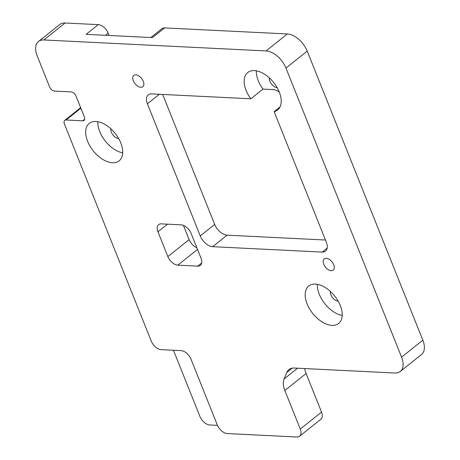 <?xml version="1.0" encoding="UTF-8"?>
<svg xmlns="http://www.w3.org/2000/svg" width="460" height="460" viewBox="0 0 460 460"><rect width="100%" height="100%" fill="white"/><g stroke="black" fill="none" stroke-linecap="round" stroke-linejoin="round"><path stroke-width="0.69" d="M331.229 270.704A7.187 4.203 -128.6 0 0 333.235 270.129A7.187 4.203 -128.6 0 0 333 263.287A7.187 4.203 -128.6 0 0 326.272 258.319A7.187 4.203 -128.6 0 0 324.266 258.894A7.187 4.203 -128.6 0 0 324.501 265.736A7.187 4.203 -128.6 0 0 331.229 270.704M140.783 87.256A7.187 4.203 -128.6 0 0 142.79 86.675A7.187 4.203 -128.6 0 0 142.56 79.839A7.187 4.203 -128.6 0 0 135.832 74.865A7.187 4.203 -128.6 0 0 133.826 75.446A7.187 4.203 -128.6 0 0 134.055 82.282A7.187 4.203 -128.6 0 0 140.783 87.256M112.453 162.765A23.954 14.013 -128.6 0 0 119.14 160.845A23.954 14.013 -128.6 0 0 118.364 138.04A23.954 14.013 -128.6 0 0 95.939 121.474A23.954 14.013 -128.6 0 0 89.251 123.401A23.954 14.013 -128.6 0 0 90.028 146.199A23.954 14.013 -128.6 0 0 112.453 162.765M331.965 325.387A23.954 14.013 -128.6 0 0 338.652 323.46A23.954 14.013 -128.6 0 0 337.876 300.662A23.954 14.013 -128.6 0 0 315.445 284.096A23.954 14.013 -128.6 0 0 308.758 286.017A23.954 14.013 -128.6 0 0 309.534 308.821A23.954 14.013 -128.6 0 0 331.965 325.387M162.696 94.449L214.688 224.434A11.977 7.009 -128.6 0 0 227.108 235.169L212.681 246.686L322.155 252.086A11.977 7.009 51.4 0 0 325.496 251.12A11.977 7.009 51.4 0 0 326.318 242.167L274.108 111.636A23.954 14.013 -128.6 0 0 277.644 109.969A23.954 14.013 -128.6 0 0 276.868 87.164A23.954 14.013 -128.6 0 0 254.443 70.599A23.954 14.013 -128.6 0 0 247.756 72.525A23.954 14.013 -128.6 0 0 250.832 98.796L262.982 89.096A23.954 14.013 -128.6 0 1 256.341 70.817M150.845 37.525L161.931 28.681A9.585 5.606 51.4 0 1 164.605 27.91L152.455 37.605L86.112 34.333L98.262 24.639A9.585 5.606 51.4 0 1 108.198 33.224L109.095 35.466M183.425 225.365L189.117 239.608A9.585 5.606 -128.6 0 0 196.817 247.675M304.716 368.569A19.165 11.212 -128.6 0 0 306.09 373.52L284.832 390.488A19.165 11.212 51.4 0 1 284.05 379L286.81 372.428A19.165 11.212 51.4 0 1 288.903 369.593A19.165 11.212 51.4 0 1 294.256 368.052L394.916 373.02A19.165 11.212 -128.6 0 0 400.263 371.479A19.165 11.212 -128.6 0 0 401.574 357.155L285.965 68.103A19.165 11.212 -128.6 0 0 266.087 50.933L287.345 33.959L164.605 27.91M287.345 33.959A19.165 11.212 51.4 0 1 307.222 51.135L285.965 68.103M401.574 357.155L422.838 340.187L307.222 51.135M422.838 340.187A19.165 11.212 51.4 0 1 421.521 354.51L400.263 371.479M306.09 373.52L321.523 412.097A9.585 5.606 51.4 0 1 320.867 419.261L299.609 436.229A9.585 5.606 -128.6 0 0 300.265 429.071L321.523 412.097M38.479 41.509L59.737 24.541A19.165 11.212 51.4 0 1 65.084 23L43.826 39.968A19.165 11.212 -128.6 0 0 38.479 41.509A19.165 11.212 -128.6 0 0 37.162 55.832L49.553 86.802A4.79 2.8 -128.6 0 0 54.521 91.097L71.104 91.914A4.79 2.8 51.4 0 1 76.078 96.209L84.335 116.851A4.79 2.8 51.4 0 1 84.007 120.434A4.79 2.8 51.4 0 1 82.668 120.819L84.68 119.215M98.262 24.639L65.084 23M80.874 108.198L66.079 120.002A4.79 2.8 -128.6 0 0 64.745 120.388A4.79 2.8 -128.6 0 0 64.417 123.964L151.248 341.061A9.585 5.606 -128.6 0 0 161.184 349.646L181.09 350.629A9.585 5.606 51.4 0 1 191.026 359.214L217.333 424.977A9.585 5.606 -128.6 0 0 227.269 433.561L296.93 437A9.585 5.606 -128.6 0 0 299.609 436.229M173.443 350.25A9.585 5.606 51.4 0 1 173.598 350.635L199.905 416.398A9.585 5.606 -128.6 0 0 209.84 424.982L217.488 425.362M118.691 138.609A7.187 4.203 51.4 0 1 113.056 135.044A7.187 4.203 51.4 0 1 110.831 128.76M338.198 301.231A7.187 4.203 51.4 0 1 332.568 297.666A7.187 4.203 51.4 0 1 330.343 291.381M277.196 87.734A7.187 4.203 51.4 0 1 271.561 84.168A7.187 4.203 51.4 0 1 269.336 77.884M266.087 50.933L43.826 39.968M66.079 120.002L82.668 120.819M284.832 390.488L300.265 429.071M250.832 98.796L151.57 93.897A11.977 7.009 51.4 0 0 148.229 94.863A11.977 7.009 51.4 0 0 147.407 103.816L200.261 235.951L214.688 224.434M212.681 246.686A11.977 7.009 51.4 0 1 200.261 235.951M197.518 249.423L177.796 265.161L197.702 266.144L201.721 262.936M177.796 265.161A9.585 5.606 51.4 0 1 167.86 256.577L189.117 239.608M167.503 224.175L157.952 231.8L167.86 256.577M157.952 231.8A9.585 5.606 51.4 0 1 158.608 224.641A9.585 5.606 51.4 0 1 161.282 223.87L181.188 224.848A9.585 5.606 51.4 0 1 191.124 233.439L201.031 258.215A9.585 5.606 51.4 0 1 200.376 265.374A9.585 5.606 51.4 0 1 197.702 266.144M279.323 92.155A11.977 7.009 51.4 0 0 273.194 89.602L262.982 89.096M280.059 106.887L274.108 111.636M317.342 284.314A23.954 14.013 -128.6 0 0 342.217 315.474M97.83 121.693A23.954 14.013 -128.6 0 0 122.705 152.852M227.108 235.169L325.456 240.016M108.198 33.224L105.599 35.294M284.05 379L297.557 368.218M292.135 368.178L286.81 372.428M322.155 252.086L327.175 248.072M159.35 94.283L147.407 103.816M64.745 120.388L80.667 107.68"/></g></svg>
